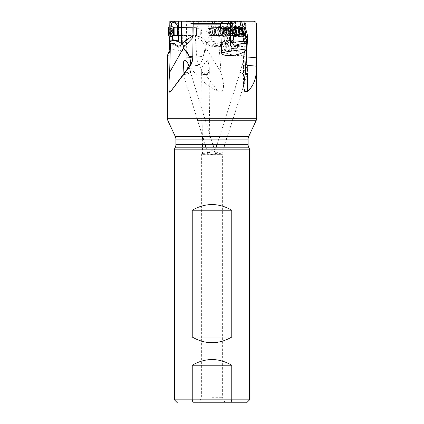 <?xml version="1.0" encoding="UTF-8"?>
<svg xmlns="http://www.w3.org/2000/svg" width="424" height="424" viewBox="0 0 424 424"><rect width="100%" height="100%" fill="white"/><g stroke="black" fill="none" stroke-linecap="round" stroke-linejoin="round"><path stroke-width="0.32" stroke-dasharray="2.12 1.59" d="M207.044 23.569L216.956 23.569L214.369 28.053L209.631 28.053L214.369 28.053L214.369 35.478L209.631 35.478L214.369 35.478L212 36.337L209.631 35.478L209.631 28.053L207.044 23.569L216.956 23.569M232.379 23.569L191.622 23.569L232.379 23.569A2.957 2.957 0 0 0 233.629 23.294L237.514 21.481L186.486 21.481L190.371 23.294L233.629 23.294L190.371 23.294A2.957 2.957 0 0 0 191.622 23.569M238.765 21.2L225.801 21.2L238.765 21.2A2.957 2.957 0 0 0 237.514 21.481L186.486 21.481A2.957 2.957 0 0 0 185.24 21.2M227.778 35.07A3.403 2.947 -91.4 0 1 224.805 31.705A3.403 2.947 -91.4 0 1 227.672 28.27A3.403 2.947 -91.4 0 1 227.736 28.27A3.403 2.947 -91.4 0 1 230.704 31.636A3.403 2.947 -91.4 0 1 227.836 35.07A3.403 2.947 -91.4 0 1 227.778 35.07M225.595 28.318A3.403 2.947 88.6 0 0 225.531 28.323A3.403 2.947 88.6 0 0 222.664 31.758A3.403 2.947 88.6 0 0 225.637 35.123A3.403 2.947 88.6 0 0 225.701 35.123A3.403 2.947 88.6 0 0 228.562 31.689A3.403 2.947 88.6 0 0 225.595 28.318M227.778 35.664A3.996 3.461 88.6 0 0 227.852 35.664A3.996 3.461 88.6 0 0 231.218 31.625A3.996 3.461 88.6 0 0 227.73 27.677A3.996 3.461 88.6 0 0 227.656 27.677A3.996 3.461 88.6 0 0 224.296 31.715A3.996 3.461 88.6 0 0 227.778 35.664M233.211 35.261A4.436 3.848 -91.4 0 1 232.887 27.926M232.887 34.519A3.996 3.461 -91.4 0 1 232.919 28.397M235.103 27.496A3.996 3.461 -91.4 0 1 238.59 31.445A3.996 3.461 -91.4 0 1 235.225 35.484L229.956 35.611A3.996 3.461 -91.4 0 1 226.464 32.388A3.996 3.461 -91.4 0 1 228.594 27.889A3.996 3.461 -91.4 0 1 229.76 27.624A3.996 3.461 -91.4 0 1 233.248 30.846A3.996 3.461 -91.4 0 1 231.122 35.346A3.996 3.461 -91.4 0 1 229.956 35.611M236.841 27.486A4.436 3.848 -91.4 0 1 239.051 31.392A4.436 3.848 -91.4 0 1 237.037 35.404M237.557 35.568A4.881 4.229 88.6 0 0 237.35 27.295M235.145 26.606A4.881 4.229 88.6 0 0 235.087 26.606A4.881 4.229 88.6 0 0 233.666 26.929A4.881 4.229 88.6 0 0 231.064 32.425A4.881 4.229 88.6 0 0 235.331 36.369A4.881 4.229 88.6 0 0 235.384 36.363M233.343 35.786A4.881 4.229 -91.4 0 1 232.866 27.486M237.398 27.247A4.881 4.229 -91.4 0 1 237.604 35.611M230.884 41.801L230.333 41.759L225.801 21.2L230.82 21.2M229.782 38.494L230.047 38.436L230.359 41.494M230.608 41.356L231.101 41.526L230.72 42.543L230.714 42.061M230.047 38.436L228.366 21.2M230.783 42.177A4.436 4.16 68.1 0 0 228.218 42.31A4.436 4.16 68.1 0 0 225.738 47A4.436 4.16 68.1 0 0 231.525 50.546A4.436 4.16 68.1 0 0 233.396 48.983M246.598 47.907L244.553 51.691L243.493 56.44L244.712 51.972L245.008 44.329L244.457 40.524L245.841 37.784M246.842 42.978L244.256 38.319L245.533 36.591M246.683 46.253L245.008 44.329L245.544 41.176M246.127 56.874A5.915 0.297 3.6 0 1 243.471 56.461A5.915 0.297 3.6 0 1 243.493 56.44L243.424 58.03L245.74 64.225M167.395 55.311C168.328 56.005 169.022 55.083 169.478 52.539L169.849 21.264M196.423 35.07L196.503 28.27L200.796 28.323L200.711 35.123L196.423 35.07L196.503 28.27M200.711 35.123L200.796 28.318L201.994 31.736L200.711 35.123M196.413 35.664L196.513 27.677L196.413 35.664L181.636 35.484L181.732 27.496L181.467 35.923L181.578 27.051L181.467 35.923M196.513 27.677L181.732 27.496L181.578 27.051M181.467 36.045L181.583 26.606L181.467 36.045M181.244 36.04L181.361 26.601L181.244 36.04M181.297 38.494L181.44 21.2L182.129 21.2L181.26 41.494L182.67 42.453L181.652 43.571M193.037 36.48L192.798 56.901A5.915 0.466 0.7 0 0 192.782 56.869M193.037 36.289L192.798 56.901A14.792 14.75 -178.4 0 1 192.793 57.145L192.772 57.812M171.757 26.41L171.874 29.039C171.201 31.228 171.344 33.337 172.298 35.362L172.388 35.897M178.001 35.441L178.446 33.083L177.587 29.118L171.874 29.039M177.587 29.118L177.444 27.841M173.416 27.396L173.315 35.378L172.298 35.362M178.515 27.693L178.462 35.224M169.791 25.869L169.658 36.814M182.034 45.856A4.436 0.837 -82.4 0 1 183.38 42.029A4.436 0.837 -82.4 0 1 183.73 42.745A4.436 0.837 -82.4 0 1 183.555 47A4.436 0.837 -82.4 0 1 182.733 50.223A4.436 0.837 -82.4 0 1 182.209 50.827A4.436 0.837 -82.4 0 1 182.034 45.856M181.753 43.227L181.059 45.887C179.638 47.313 178.435 47.642 177.449 46.884L175.176 45.114L169.542 45.32L169.552 43.964L170.533 44.191L169.552 44.223M174.105 43.306L175.176 45.114M174.858 44.849L170.533 44.191M169.542 45.32L169.499 49.126L169.542 45.32M181.35 42.548L181.345 41.759M169.579 43.147L169.552 45.13M181.223 38.436L181.17 42.294M182.67 42.453L182.935 21.2L182.129 21.2M256.605 118.27L167.395 118.27M175.902 144.679L248.098 144.679M249.577 149.163L174.423 149.163M174.423 399.843L249.577 399.843M193.09 402.8L230.91 402.8M212 402.8L225.314 402.8L212 402.8M212 397.675L222.356 397.675L212 397.675M210.728 154.341L212 154.686L212.604 154.341C214.581 154.225 215.562 153.886 215.556 153.318C214.904 152.492 213.722 151.993 212 151.819C209.885 151.861 208.513 152.433 207.877 153.536C208.126 153.981 209.074 154.251 210.728 154.341L202.555 154.23M203.737 154.341L202.746 154.341C202.29 154.225 202.863 153.886 204.469 153.318L209.912 152.243L207.983 153.536L203.737 154.341L222.356 154.341L212.604 154.341M203.578 72.186A3.699 1.267 179.4 0 0 201.644 73.32A3.699 1.267 179.4 0 0 207.108 74.375A3.699 1.267 179.4 0 0 209.043 73.241A3.699 1.267 179.4 0 0 203.578 72.186M207.453 74.417A3.996 1.367 -0.6 0 1 203.409 74.492A3.996 1.367 -0.6 0 1 201.347 73.326A3.996 1.367 -0.6 0 1 203.228 72.144A3.996 1.367 -0.6 0 1 207.272 72.064A3.996 1.367 -0.6 0 1 209.334 73.235A3.996 1.367 -0.6 0 1 207.453 74.417M217.867 91.361C212.721 88.982 207.431 85.33 202.004 80.401C197.801 76.58 193.598 71.836 189.401 66.176L198.745 65.328A14.792 7.404 -95.2 0 1 196.778 56.901L203.112 56.44L204.845 51.972L204.495 51.691L203.112 56.44C203.101 59.116 201.649 62.079 198.745 65.328L201.299 68.805L203.149 64.973L205.582 62.137L207.94 60.436L209.276 67.808L207.453 74.099L205.158 74.057L217.867 91.361C223.093 93.476 225.817 89.718 221.026 72.313L218.768 43.01L215.095 43.306L211.873 45.792L223.098 46.884L224.524 45.114L228.298 45.32L227.381 44.223A3.699 3.201 -91.4 0 1 226.697 43.964L227.381 44.223M201.299 68.805C201.485 71.02 202.767 72.769 205.158 74.057M211.804 35.07A3.403 2.947 -91.4 0 0 211.868 35.07A3.403 2.947 -91.4 0 0 214.724 31.636A3.403 2.947 -91.4 0 0 211.762 28.27A3.403 2.947 -91.4 0 0 211.698 28.27A3.403 2.947 -91.4 0 0 208.836 31.705A3.403 2.947 -91.4 0 0 211.804 35.07M209.61 28.318A3.403 2.947 88.6 0 1 212.578 31.689A3.403 2.947 88.6 0 1 209.716 35.123A3.403 2.947 88.6 0 1 209.652 35.123A3.403 2.947 88.6 0 1 206.689 31.758A3.403 2.947 88.6 0 1 209.551 28.323A3.403 2.947 88.6 0 1 209.61 28.318L209.011 31.736M211.809 35.664A3.996 3.456 88.6 0 1 208.327 31.71A3.996 3.456 88.6 0 1 211.682 27.677A3.996 3.456 88.6 0 1 211.756 27.677A3.996 3.456 88.6 0 1 215.238 31.63A3.996 3.456 88.6 0 1 211.878 35.664A3.996 3.456 88.6 0 1 211.809 35.664M219.298 35.923A4.436 3.843 -91.4 0 0 223.109 31.487A4.436 3.843 -91.4 0 0 219.24 27.051A4.436 3.843 -91.4 0 0 215.429 31.487A4.436 3.843 -91.4 0 0 219.298 35.923M219.213 35.484A3.996 3.456 -91.4 0 0 219.288 35.484A3.996 3.456 -91.4 0 0 222.642 31.445A3.996 3.456 -91.4 0 0 219.166 27.496A3.996 3.456 -91.4 0 0 219.091 27.496A3.996 3.456 -91.4 0 0 215.731 31.53A3.996 3.456 -91.4 0 0 219.213 35.484M217.782 36.045A4.881 4.224 88.6 0 1 215.101 30.65A4.881 4.224 88.6 0 1 219.15 26.606A4.881 4.224 88.6 0 1 220.756 26.929A4.881 4.224 88.6 0 1 223.437 32.325A4.881 4.224 88.6 0 1 219.388 36.369A4.881 4.224 88.6 0 1 217.782 36.045M217.894 36.04A4.881 4.224 -91.4 0 0 219.5 36.363A4.881 4.224 -91.4 0 0 223.549 32.325A4.881 4.224 -91.4 0 0 220.867 26.924A4.881 4.224 -91.4 0 0 219.261 26.606A4.881 4.224 -91.4 0 0 215.212 30.645A4.881 4.224 -91.4 0 0 217.894 36.04M235.506 42.543L233.9 41.526L234.244 41.006L235.638 42.745L235.887 42.607L235.871 43.147L235.638 42.745M232.585 21.205L230.963 23.601L232.336 21.2L230.555 22.668L231.43 22.785L231.758 23.877L231.223 29.039C232.58 31.228 232.32 33.337 230.439 35.362L229.856 39.167L229.188 40.174L229.665 40.746L233.9 41.526M229.856 39.167L234.244 41.006M231.223 29.039L228.366 29.118L228.345 28.827L231.149 28.758M230.439 35.362L227.571 35.441L228.483 33.083L228.366 29.118M230.296 35.627L227.571 35.441M229.188 40.174L226.845 40.868L227.492 35.695M229.665 40.746L227.375 41.473L226.845 40.868M228.345 28.827L228.785 25.297L230.232 24.47L226.93 41.054M228.785 25.297L230.555 22.668M224.381 41.494L224.927 38.494L224.307 41.785L226.549 43.2L228.6 42.967L232.543 21.2L232.129 21.2L234.763 21.2L235.41 21.264L235.887 42.607M219.961 45.856A4.436 3.323 78.7 0 1 222.462 42.077A4.436 3.323 78.7 0 1 226.708 47A4.436 3.323 78.7 0 1 224.206 50.779A4.436 3.323 78.7 0 1 219.961 45.856M189.401 66.176C187.705 63.807 186.825 61.019 186.761 57.812L186.385 24.163C186.401 22.446 187.339 21.454 189.194 21.2L212.89 21.2L207.299 42.31L208.195 44.684L210.585 46.11L211.873 45.792M208.195 44.684L220.597 45.887L222.282 47.265L223.098 46.884M226.723 44.191L224.503 44.849L215.095 43.306M224.503 44.849L224.524 45.114M235.871 43.147L236.051 45.13L232.787 49.062L228.859 47.09L228.298 45.32M220.597 45.887L220.538 45.739C220.21 44.494 220.75 43.428 222.16 42.548L224.323 41.759M222.16 42.548L210.993 41.276L214.629 21.2L228.07 21.2L224.927 38.494M224.201 41.356L221.476 42.294M228.6 42.967L227.375 41.473M207.776 41.308L210.993 41.276M204.845 51.972L206.085 48.649L205.836 48.219L204.495 51.691L203.949 44.329C202.577 39.93 198.194 38.43 195.241 36.257C199.391 35.945 202.836 37.577 205.566 41.165L206.795 42.978L205.905 46.253L206.212 48.447L221.026 72.313M207.94 51.177L206.212 48.447M205.582 41.176L203.949 44.329L205.905 46.253M207.299 42.31L206.795 42.978M212.89 21.2L214.629 21.2M224.731 38.436L226.193 21.2M232.129 21.2L228.07 21.2M230.963 23.601L230.232 24.47M244.918 52.539C245.533 54.998 242.237 55.952 235.034 55.412C225.812 53.742 221.333 51.654 221.582 49.142L244.918 52.539L245.66 24.163C246 22.408 242.581 21.444 235.41 21.264M226.697 43.964L221.349 43.184L221.582 49.142M221.349 43.184L218.768 43.01M174.386 21.2L170.416 21.2M169.552 43.964L169.558 43.184M183.099 74.354A3.996 0.721 -17.2 0 0 183.083 74.417A3.996 0.721 -17.2 0 0 183.089 74.46A3.996 0.721 -17.2 0 0 187.005 73.999A3.996 0.721 -17.2 0 0 190.726 72.144A3.996 0.721 -17.2 0 0 190.721 72.096A3.996 0.721 -17.2 0 0 187.964 72.239A3.996 0.721 -17.2 0 0 183.793 73.776M183.592 74.025A3.699 0.668 162.8 0 1 187.44 72.435A3.699 0.668 162.8 0 1 190.44 72.186A3.699 0.668 162.8 0 1 187.106 73.914A3.699 0.668 162.8 0 1 183.375 74.375A3.699 0.668 162.8 0 1 183.391 74.248M183.375 74.375L196.959 118.27M209.912 152.243L209.562 120.766L197.738 120.766L202.646 136.634M203.419 139.13L205.137 144.679M205.91 147.181L207.877 153.536M215.556 153.318L213.654 147.181L202.46 147.181L202.534 154.23M212.88 144.679L211.163 139.13M201.644 73.32L202.343 136.634L210.389 136.634L205.476 120.766M204.702 118.27L190.44 72.186M220.65 154.341L215.975 153.318L214.613 152.057L216.208 152.105L221.683 154.272M247.134 74.158A3.699 0.599 -162.2 0 1 247.272 74.407A3.699 0.599 -162.2 0 1 245.517 74.375A3.699 0.599 -162.2 0 1 241.913 73.241A3.699 0.599 -162.2 0 1 240.228 72.149A3.699 0.599 -162.2 0 1 241.982 72.186A3.699 0.599 -162.2 0 1 245.157 73.14M245.167 73.092A3.996 0.647 17.8 0 0 242.04 72.144A3.996 0.647 17.8 0 0 239.947 72.059A3.996 0.647 17.8 0 0 245.459 74.417A3.996 0.647 17.8 0 0 247.552 74.497A3.996 0.647 17.8 0 0 247.234 74.089M245.607 66.706L244.341 64.973L243.466 61.984L243.646 60.526L243.736 61.946L243.466 66.716L245.067 73.628M253.579 21.2L243.747 21.2M241.532 21.2L234.763 21.2M242.814 26.134L245.067 34.795M244.712 51.972L246.572 48.447M236.64 44.849L246.794 43.306M233.052 40.174L230.842 40.868L230.539 35.695L229.077 33.083L230.047 29.118L232.898 29.039M230.047 29.118L229.941 25.297L227.227 24.47L225.16 21.2L229.283 21.2L231.234 22.668L229.941 25.297M230.428 35.441L233.264 35.362M231.578 41.054L230.354 41.473L230.64 41.054L227.227 24.47M232.357 22.922L231.234 22.668M229.283 21.2L230.709 21.2L232.129 22.785M225.16 21.2L222.733 21.2L225.16 21.2M232.055 40.768L230.004 41.589L227.079 43.635C227.264 42.723 228.351 42.098 230.333 41.759L228.562 42.172L227.073 43.614L222.733 21.2M230.052 41.573L230.354 41.473M242.915 36.522L240.853 25.875M178.981 27.459L178.886 35.446M192.199 35.346L192.295 27.624L192.199 35.346M170.729 36.83L170.867 25.88M172.012 32.802L168.567 32.765L168.614 28.334L168.545 34.323L168.567 32.754L172.012 32.802L171.831 34.328L172.213 33.406L171.842 33.438L172.091 29.945L168.593 29.903L172.038 29.94L171.906 28.408L172.012 32.802M172.213 33.406L171.842 33.438M171.831 34.328L171.99 34.037L168.545 33.994M168.604 29.378L171.895 29.298M171.906 28.408L172.059 28.705L168.614 28.662M168.625 27.481L168.535 35.176M169.24 25.864L169.102 36.809M237.329 35.34A3.996 3.461 88.6 0 0 237.763 35.181A3.996 3.461 88.6 0 0 239.947 31.106A3.996 3.461 88.6 0 0 237.138 27.534M240.424 25.885A5.475 4.744 -91.4 0 1 245.204 30.3A5.475 4.744 -91.4 0 1 242.29 36.464A5.475 4.744 -91.4 0 1 240.694 36.824M240.79 29.357L240.175 28.408L238.171 29.298L237.599 32.452L238.002 32.802L239.602 32.759M239.639 32.759L238.002 32.802L239.878 34.328L240.731 33.342M239.698 31.35A6.053 1.023 -18.7 0 0 239.639 31.376A6.053 1.023 -18.7 0 0 237.599 32.452M240.53 33.406L242.072 33.295M243.153 33.385L241.876 33.438M239.634 29.399L238.171 29.298M241.972 28.334L240.175 28.408M242.035 29.94L243.609 29.897M221.784 27.724A3.996 3.456 88.6 0 1 224.005 31.047A3.996 3.456 88.6 0 1 224.02 31.694A3.996 3.456 88.6 0 1 220.666 35.446A3.996 3.456 88.6 0 1 219.351 35.181A3.996 3.456 88.6 0 1 217.157 30.767A3.996 3.456 88.6 0 1 220.469 27.459A3.996 3.456 88.6 0 1 221.784 27.724M212.678 35.346A3.996 3.456 -91.4 0 0 213.993 35.611A3.996 3.456 -91.4 0 0 217.305 32.303A3.996 3.456 -91.4 0 0 215.111 27.889A3.996 3.456 -91.4 0 0 213.797 27.624A3.996 3.456 -91.4 0 0 210.484 30.931A3.996 3.456 -91.4 0 0 212.678 35.346M222.976 36.464A5.475 4.738 -91.4 0 0 224.778 36.824A5.475 4.738 -91.4 0 0 229.315 32.293A5.475 4.738 -91.4 0 0 226.31 26.246A5.475 4.738 -91.4 0 0 224.508 25.885A5.475 4.738 -91.4 0 0 219.913 31.026A5.475 4.738 -91.4 0 0 219.934 31.911A5.475 4.738 -91.4 0 0 222.976 36.464M227.778 32.765L225.987 32.802L224.291 34.328L223.257 33.406L222.282 33.438L221.673 30.284L223.925 28.408L225.928 29.298L226.575 32.452L225.817 32.796L227.577 32.754A1.198 1.034 88.6 0 1 227.714 32.759A0.546 0.472 -91.4 0 0 228.038 31.774A1.198 1.034 88.6 0 1 227.794 30.093A0.546 0.472 -91.4 0 0 227.216 29.272A1.198 1.034 88.6 0 1 225.838 28.662A0.546 0.472 -91.4 0 0 224.932 28.827A1.198 1.034 88.6 0 1 223.798 29.897A0.546 0.472 -91.4 0 0 223.475 30.883A1.198 1.034 88.6 0 1 223.713 32.563A0.546 0.472 -91.4 0 0 224.296 33.385A1.198 1.034 88.6 0 1 225.674 33.994A0.546 0.472 -91.4 0 0 226.575 33.83A1.198 1.034 88.6 0 1 227.577 32.754M223.257 33.406L222.282 33.438M226.808 29.373L225.928 29.298M222.637 29.95A3.848 3.328 88.6 0 1 226.925 27.735A3.848 3.328 88.6 0 1 228.87 32.706A3.848 3.328 88.6 0 1 224.582 34.922A3.848 3.328 88.6 0 1 222.637 29.95M223.793 36.443A5.475 4.738 88.6 0 1 221.026 29.373A5.475 4.738 88.6 0 1 225.324 25.864A5.475 4.738 88.6 0 1 227.126 26.224A5.475 4.738 88.6 0 1 229.893 33.295A5.475 4.738 88.6 0 1 225.595 36.809A5.475 4.738 88.6 0 1 223.793 36.443M182.733 50.223L184.366 46.64L183.73 42.745M216.208 152.105L212 150.573L205.926 152.783M182.209 50.827L169.499 49.126L169.478 52.539M177.513 28.827L171.911 28.758M172.372 35.627L172.865 35.632M181.053 44.684L181.059 45.887M177.444 45.792L177.449 46.884M232.41 120.766L224.646 120.766L219.558 136.634L227.328 136.634L232.41 120.766M248.098 139.13L175.902 139.13M221.651 154.331L223.946 147.181L216.176 147.181L214.613 152.057M232.288 21.242L229.999 24.629M235.219 21.963L231.758 23.877M186.761 57.812L196.778 56.901L195.241 36.257L199.01 21.2M206.043 47.907L205.836 48.219M231.43 22.785L234.292 21.2M186.385 24.163L169.828 24.163M192.777 57.563A14.792 14.75 -178.4 0 0 192.793 57.145L192.766 58.056M256.43 24.163L245.66 24.163M246.429 51.177L246.349 48.219M246.731 44.684L236.057 45.723M246.683 45.792L235.453 46.884M230.142 28.827L232.935 28.758M233.333 35.627L230.539 35.695M229.331 21.242L227.662 24.629M171.842 30.284A6.053 2.168 0.7 0 1 172.642 31.376A6.053 2.168 0.7 0 1 172.642 31.381A6.053 2.168 0.7 0 1 171.826 32.452M168.609 29.272L172.049 29.314M168.609 28.827L172.054 28.869M168.582 30.883L172.027 30.926M168.561 32.563L172.006 32.606M168.551 33.385L171.996 33.427M168.551 33.83L171.996 33.872M172.022 31.811L168.577 31.774M168.598 30.093L172.043 30.136M174.889 27.809L174.799 35.001M177.566 35.033L177.651 27.846M178.838 27.539L178.743 35.367M240.541 35.113A3.991 3.461 -91.4 0 1 236.057 32.818A3.991 3.461 -91.4 0 1 238.012 27.661A3.991 3.461 -91.4 0 1 242.496 29.956A3.991 3.461 -91.4 0 1 240.541 35.113M241.553 28.662L239.83 28.705M239.772 29.277L238.463 29.314M241.463 28.853L240.742 28.869M240.922 34.015L240.064 34.037M240.874 33.83L239.152 33.872M237.668 31.811L239.385 31.774M239.608 30.093L237.891 30.136M236.444 34.047A3.593 3.116 88.6 0 0 238.627 34.996A3.593 3.116 88.6 0 0 239.677 34.763A3.593 3.116 88.6 0 0 241.59 30.714A3.593 3.116 88.6 0 0 238.452 27.809A3.593 3.116 88.6 0 0 237.403 28.048A3.593 3.116 88.6 0 0 236.316 28.864M236.889 27.857A3.593 3.116 -91.4 0 1 237.074 27.846A3.593 3.116 -91.4 0 1 240.212 30.724A3.593 3.116 -91.4 0 1 238.33 34.779A3.593 3.116 -91.4 0 1 238.299 34.795A3.593 3.116 -91.4 0 1 237.249 35.033A3.593 3.116 -91.4 0 1 237.064 35.033M237.281 35.282A3.911 3.392 88.6 0 0 237.806 35.107A3.911 3.392 88.6 0 0 237.848 35.086A3.911 3.392 88.6 0 0 239.936 31.026A3.911 3.392 88.6 0 0 237.09 27.592M222.144 35.113A3.991 3.456 -91.4 0 0 226.591 32.818A3.991 3.456 -91.4 0 0 224.572 27.661A3.991 3.456 -91.4 0 0 219.908 31.148L219.908 31.148A3.991 3.456 -91.4 0 0 219.924 31.795L219.924 31.795A3.991 3.456 -91.4 0 0 222.144 35.113M221.673 30.284A6.053 1.145 18.1 0 0 223.718 31.376A6.053 1.145 18.1 0 0 226.575 32.452M225.838 28.662L224.111 28.705M227.216 29.272L225.489 29.314M224.932 28.827L223.209 28.869M223.475 30.883L221.747 30.926M223.713 32.563L221.991 32.606M224.296 33.385L222.568 33.427M225.674 33.994L223.946 34.037M226.575 33.83L224.853 33.872M227.714 32.759L225.987 32.802M226.31 31.811L228.038 31.774M227.794 30.093L226.072 30.136M221.519 34.763A3.593 3.111 88.6 0 1 219.547 30.788A3.593 3.111 88.6 0 1 222.526 27.809A3.593 3.111 88.6 0 1 223.708 28.048A3.593 3.111 88.6 0 1 225.685 32.023A3.593 3.111 88.6 0 1 222.706 34.996A3.593 3.111 88.6 0 1 221.519 34.763M222.362 28.101A3.593 3.111 -91.4 0 0 222.324 28.085A3.593 3.111 -91.4 0 0 221.143 27.846A3.593 3.111 -91.4 0 0 218.164 30.798A3.593 3.111 -91.4 0 0 220.104 34.779A3.593 3.111 -91.4 0 0 220.136 34.795A3.593 3.111 -91.4 0 0 221.317 35.033A3.593 3.111 -91.4 0 0 224.296 32.076A3.593 3.111 -91.4 0 0 222.362 28.101M219.409 35.086A3.911 3.387 88.6 0 1 217.475 30.03A3.911 3.387 88.6 0 1 221.826 27.804A3.911 3.387 88.6 0 1 221.869 27.82A3.911 3.387 88.6 0 1 224.005 31.053L224.005 31.053A3.911 3.387 88.6 0 1 224.02 31.689L224.02 31.689A3.911 3.387 88.6 0 1 219.447 35.107A3.911 3.387 88.6 0 1 219.409 35.086M225.531 28.323L227.672 28.27M225.701 35.123L227.836 35.07M227.656 27.677L229.76 27.624M227.852 35.664L235.225 35.484M243.445 61.984L244.457 40.524L244.256 38.319L239.756 21.2M183.38 42.029L181.483 41.775M181.838 43.836L181.832 42.527M178.239 41.573L178.467 23.606M220.22 153.567L222.356 154.341L222.356 397.675L225.314 402.8M205.513 152.937L201.644 154.341L201.644 397.675L198.686 402.8M202.37 139.13L202.428 144.679M209.043 73.241L209.536 118.27M209.334 73.235L209.276 67.803M201.347 73.326L201.299 68.746M209.716 35.123L211.868 35.07M209.551 28.323L211.698 28.27M211.878 35.664L219.288 35.484M211.682 27.677L219.091 27.496M210.585 46.126L222.282 47.26M224.206 50.779L232.787 49.062M222.462 42.077L223.713 41.828M224.307 41.785L226.437 30.024M190.721 72.096L188.463 64.798M247.272 74.407L233.216 118.27M226.527 139.13L224.747 144.679M240.228 72.149L225.446 118.27M218.758 139.13L216.977 144.679M239.947 72.059L243.646 60.526M247.552 74.497L248.082 72.859M243.466 66.769L243.562 86.199M246.673 46.136L235.034 47.265M231.525 50.546L235.675 48.877M230.725 42.066L231.016 41.467M228.218 42.31L228.562 42.172M181.239 35.478L192.199 35.611M171.927 34.164A6.053 6.053 0 0 0 172.001 28.588M171.937 28.376L168.614 28.334M172.022 29.934L168.593 29.892M171.911 33.475L168.551 33.432M172.112 33.321L168.556 33.279M171.863 34.365L168.545 34.323M171.996 32.807L168.567 32.765M171.969 29.261L168.609 29.219M181.339 27.491L192.295 27.624M241.94 29.934L243.652 29.892M241.685 33.475L243.355 33.432M239.703 34.365L241.357 34.323M237.97 32.807L239.682 32.765M238.299 29.261L239.973 29.219M237.668 27.989L238.452 27.809L237.074 27.846C240.885 28.011 240.477 34.153 238.087 34.842L237.249 35.033L238.627 34.996C234.7 34.662 235.49 28.572 237.668 27.989M220.666 35.446L213.993 35.611M223.729 28.376L225.393 28.334M222.017 29.934L223.734 29.892M222.425 33.475L224.111 33.432M222.918 33.321L224.699 33.279M224.455 34.365L226.119 34.323M225.711 29.261L227.397 29.219M225.595 36.809L224.778 36.824M225.324 25.864L224.508 25.885M224.02 31.689L224.02 31.694C223.263 34.757 223.167 34.349 221.317 35.033L222.706 34.996L221.816 34.816C221.328 34.259 220.819 35.097 219.924 31.795L219.934 31.911M224.005 31.053L224.005 31.047C223.347 28.922 222.706 27.915 222.086 28.037L221.143 27.846L222.526 27.809C220.554 28.742 220.915 27.655 219.908 31.148L219.913 31.026M220.469 27.459L213.797 27.624"/><path stroke-width="0.64" d="M187.334 21.2L185.235 21.2A2.957 2.957 0 0 0 185.235 21.2L187.291 21.2M237.037 35.404A4.436 3.848 -91.4 0 1 235.235 35.923A4.436 3.848 -91.4 0 1 233.211 35.261M232.887 27.926A4.436 3.848 -91.4 0 1 235.182 27.051A4.436 3.848 -91.4 0 1 236.841 27.486M237.138 27.534A3.996 3.461 88.6 0 0 236.401 27.459A3.996 3.461 88.6 0 0 235.235 27.724A3.996 3.461 88.6 0 0 233.11 32.224A3.996 3.461 88.6 0 0 236.597 35.446L235.225 35.484A3.996 3.461 -91.4 0 1 235.15 35.484A3.996 3.461 -91.4 0 1 232.887 34.519M232.919 28.397A3.996 3.461 -91.4 0 1 235.029 27.496A3.996 3.461 -91.4 0 1 235.103 27.496M235.384 36.363A4.881 4.229 88.6 0 0 236.751 36.045A4.881 4.229 88.6 0 0 237.557 35.568M237.35 27.295A4.881 4.229 88.6 0 0 235.145 26.606M237.604 35.611A4.881 4.229 -91.4 0 1 236.862 36.04A4.881 4.229 -91.4 0 1 235.437 36.363A4.881 4.229 -91.4 0 1 233.343 35.786M232.866 27.486A4.881 4.229 -91.4 0 1 233.772 26.924A4.881 4.229 -91.4 0 1 235.198 26.606A4.881 4.229 -91.4 0 1 237.398 27.247M232.055 40.768L232.575 40.746L230.889 41.78L232.49 42.548L235.034 47.271L236.64 44.849L239.751 43.964L245.093 43.184L246.794 43.01L246.683 45.792L246.757 41.308L243.837 41.276L242.915 36.522M231.578 41.054L232.575 40.746L233.539 39.167L231.101 41.526L233.354 42.294L232.49 42.548M233.396 48.983A4.436 4.16 68.1 0 0 234.006 45.856A4.436 4.16 68.1 0 0 230.783 42.177M245.841 37.784L247.706 36.257L245.533 36.591M245.74 64.225L247.234 65.328A14.792 7.346 95.2 0 1 246.424 56.901A5.915 0.297 3.6 0 1 246.127 56.874M226.527 139.13L227.328 136.634L248.649 136.634L256.048 120.766A5.915 5.915 0 0 0 256.605 118.27L167.395 118.27L167.395 55.311C168.339 53.599 169.033 51.543 169.483 49.142L169.558 43.184L174.105 43.306L177.444 45.792C178.562 46.476 179.765 46.105 181.053 44.684L181.822 42.31L182.362 42.978L184.869 41.165C189.926 37.577 192.65 35.945 193.053 36.257C193.254 38.43 189.634 39.93 187.042 44.329L183.412 46.253L183.216 48.447L169.658 72.313L170.437 43.01M184.869 41.176L187.042 44.329L186.952 51.691L189.401 56.44L186.449 51.972L186.952 51.691L183.353 47.907M183.412 46.253L182.362 42.978M192.782 56.869A5.915 0.466 0.7 0 0 189.401 56.44C190.397 59.116 190.604 62.079 190.021 65.328L189.994 66.176C191.743 63.807 192.666 61.019 192.772 57.812L193.227 21.2L181.583 21.2L181.467 41.308L181.17 41.276L181.419 21.2L174.386 21.2L174.206 22.668L172.446 22.785L171.588 23.877L171.757 26.41M181.832 42.527L181.467 41.308M189.194 21.2L178.711 21.2L178.515 27.693M169.775 42.543L170.999 41.526L170.406 41.006L169.711 42.745M172.388 35.897L172.605 39.167L173.761 40.174L173.761 40.746C172.388 40.508 171.466 40.762 170.999 41.526M172.605 39.167L170.406 41.006M173.761 40.174L178.313 40.868L178.128 35.107M178.001 35.441L173.315 35.378L170.729 36.83L170.867 25.88L169.24 25.864L169.102 36.809L170.729 36.83M173.761 40.746L178.276 41.473L178.313 40.868M177.444 27.841L177.274 25.297L178.536 24.47M178.462 35.224L178.43 41.054M177.274 25.297L174.206 22.668M178.711 21.2L169.849 21.264L169.791 25.869M169.658 36.814L169.584 42.607M181.652 43.571L178.276 41.473M181.753 43.227L181.17 42.294L181.17 41.276M181.679 21.2L182.935 21.2M167.395 118.27A5.915 5.915 0 0 0 167.952 120.766L175.351 136.634L202.343 136.634L202.37 139.13M248.649 136.634A5.915 5.915 0 0 0 248.098 139.13L248.098 144.679L175.902 144.679L175.902 139.13A5.915 5.915 0 0 0 175.351 136.634L248.649 136.634M224.747 144.679L223.946 147.181L248.649 147.181L249.577 149.163L249.577 399.843L174.423 399.843L174.423 149.163L175.351 147.181L248.649 147.181A5.915 5.915 0 0 1 248.098 144.679L248.098 144.679M174.423 149.163L249.577 149.163L249.577 399.843L246.614 402.8L230.91 402.8L246.614 402.8M175.902 144.679A5.915 5.915 0 0 1 175.351 147.181L202.46 147.181L202.428 144.679M192.231 365.223L231.769 365.223C218.593 357.665 205.412 357.665 192.231 365.223L192.231 399.843L193.09 402.8L230.91 402.8L231.769 399.843L231.769 365.223M192.231 210.225L231.769 210.225C218.593 202.667 205.412 202.667 192.231 210.225L192.231 337.043L231.769 337.043L231.769 210.225M192.231 337.043C205.407 344.606 218.588 344.606 231.769 337.043M186.449 51.972L183.216 48.447M189.994 66.176L170.777 91.361C168.768 94.769 168.397 88.42 169.658 72.313M183.014 74.211L183.566 74.057L187.45 68.805L188.463 64.798M188.51 64.973C188.585 64.284 187.647 62.916 185.696 60.87C184.541 59.927 183.868 60.224 183.682 61.761L182.988 74.099M183.793 73.776A3.996 0.721 -17.2 0 0 183.099 74.354M196.959 118.27L197.738 120.766L256.048 120.766L232.41 120.766L233.216 118.27M202.646 136.634L203.419 139.13M205.137 144.679L205.91 147.181M216.977 144.679L216.176 147.181L213.654 147.181L212.88 144.679M211.163 139.13L210.389 136.634L219.558 136.634L218.758 139.13M205.476 120.766L204.702 118.27M245.157 73.14A3.699 0.599 -162.2 0 1 247.134 74.158M247.234 74.089A3.996 0.647 17.8 0 0 245.167 73.092M245.067 73.628L245.56 74.099L247.277 74.057L248.082 72.859L247.25 68.805L245.607 66.706M247.277 74.057L247.356 91.361C254.008 86.194 256.69 76.633 256.605 66.579L256.467 57.812L246.424 56.901L247.706 36.257L243.747 21.2L241.532 21.2L242.814 26.134M256.605 66.579L256.605 118.27M240.853 25.875L239.947 21.2L253.579 21.2C255.439 21.454 256.387 22.446 256.43 24.163L256.467 57.812M246.874 42.31L245.316 72.313L243.556 86.199L244.701 91.324L247.356 91.361M245.067 34.795L246.757 41.308M246.673 46.121L246.683 45.792M246.794 43.01L245.316 72.313M239.751 43.964A3.699 3.207 -91.4 0 1 239.067 44.223L238.739 44.191M230.709 21.2L230.391 45.13L232.813 48.755L235.665 48.861L237.626 47.09L238.161 45.32L236.306 45.114M238.161 45.32L239.067 44.223M230.55 43.147L231.35 41.006M233.539 39.167L233.264 35.362C232.315 33.422 232.193 31.312 232.898 29.039L232.654 23.877L232.129 22.785M221.609 52.539C221.392 54.998 225.377 55.952 233.56 55.412C241.918 53.742 245.708 51.654 244.934 49.142L221.609 52.539L220.512 24.163C220.151 22.408 223.565 21.444 230.746 21.264M245.093 43.184L244.934 49.142M225.16 21.2L225.801 21.2M233.354 42.294L243.837 41.276M193.227 21.2L239.947 21.2M170.867 25.88L173.416 27.396L173.315 35.378L174.799 35.001L174.889 27.809L177.651 27.846L177.566 35.033L178.886 35.446L178.981 27.459L181.339 27.491M169.102 36.809L168.535 35.176L168.593 29.95L168.625 27.481L169.24 25.864M236.597 35.446A3.996 3.461 88.6 0 0 237.329 35.34M241.505 36.809L240.694 36.824A5.475 4.744 -91.4 0 1 235.908 32.41A5.475 4.744 -91.4 0 1 238.829 26.246A5.475 4.744 -91.4 0 1 240.424 25.885L241.235 25.864A5.475 4.744 88.6 0 0 239.639 26.224A5.475 4.744 88.6 0 0 236.952 33.295A5.475 4.744 88.6 0 0 241.505 36.809A5.475 4.744 88.6 0 0 243.1 36.443A5.475 4.744 88.6 0 0 245.788 29.373A5.475 4.744 88.6 0 0 241.235 25.864M241.876 33.438L242.48 30.284A6.053 1.023 -18.7 0 0 239.698 31.35M240.53 33.406L241.431 33.427M242.48 30.284L241.775 29.945L243.519 29.903A1.198 1.034 88.6 0 0 243.609 29.897A0.546 0.472 -91.4 0 1 243.943 30.883A1.198 1.034 88.6 0 0 243.726 32.563A0.546 0.472 -91.4 0 1 243.153 33.385A1.198 1.034 88.6 0 0 241.781 33.994A0.546 0.472 -91.4 0 1 240.874 33.83A1.198 1.034 88.6 0 0 239.719 32.759A0.546 0.472 -91.4 0 1 239.385 31.774A1.198 1.034 88.6 0 0 239.608 30.093A0.546 0.472 -91.4 0 1 240.18 29.272A1.198 1.034 88.6 0 0 241.553 28.662A0.546 0.472 -91.4 0 1 242.459 28.827A1.198 1.034 88.6 0 0 243.519 29.903M241.892 29.94L240.742 28.869M244.77 29.95A3.848 3.334 88.6 0 0 240.45 27.735A3.848 3.334 88.6 0 0 238.558 32.706A3.848 3.334 88.6 0 0 242.883 34.922A3.848 3.334 88.6 0 0 244.77 29.95M172.865 35.632L177.969 35.695M174.381 21.242L178.34 24.629M169.839 21.963L171.588 23.877M172.446 22.785L170.994 21.2M225.446 118.27L224.646 120.766L209.562 120.766L209.536 118.27M175.902 139.13L248.098 139.13M183.815 48.219L181.631 51.177M187.45 68.805L190.021 65.328A14.792 14.75 -178.4 0 0 192.777 57.563M183.566 74.057L170.777 91.361M256.599 66.176L247.234 65.328L247.25 68.805M236.057 45.723L234.345 45.887M230.948 21.963L232.654 23.877M193.185 24.163L220.512 24.163M178.743 35.367L178.981 27.459M240.18 29.272L239.772 29.277M242.459 28.827L241.463 28.853M243.943 30.883L242.226 30.926M243.726 32.563L242.003 32.606M241.781 33.994L240.922 34.015M236.316 28.864A3.593 3.116 88.6 0 0 236.444 34.047M237.064 35.033A3.593 3.116 -91.4 0 1 234.096 32.049A3.593 3.116 -91.4 0 1 235.988 28.101A3.593 3.116 -91.4 0 1 236.025 28.085A3.593 3.116 -91.4 0 1 236.889 27.857M237.09 27.592A3.911 3.392 88.6 0 0 235.331 27.804A3.911 3.392 88.6 0 0 235.293 27.82A3.911 3.392 88.6 0 0 233.327 32.574A3.911 3.392 88.6 0 0 237.281 35.282M177.386 402.8L174.423 399.843M243.556 85.902L243.562 86.199M232.357 22.917L230.815 21.2M178.886 35.446L181.239 35.478M173.416 27.396L174.889 27.809M174.799 35.001L177.566 35.033M177.651 27.846L178.838 27.539M239.634 29.399L240.631 29.373M240.922 33.321L242.703 33.279M236.401 27.459L235.029 27.496"/></g></svg>
